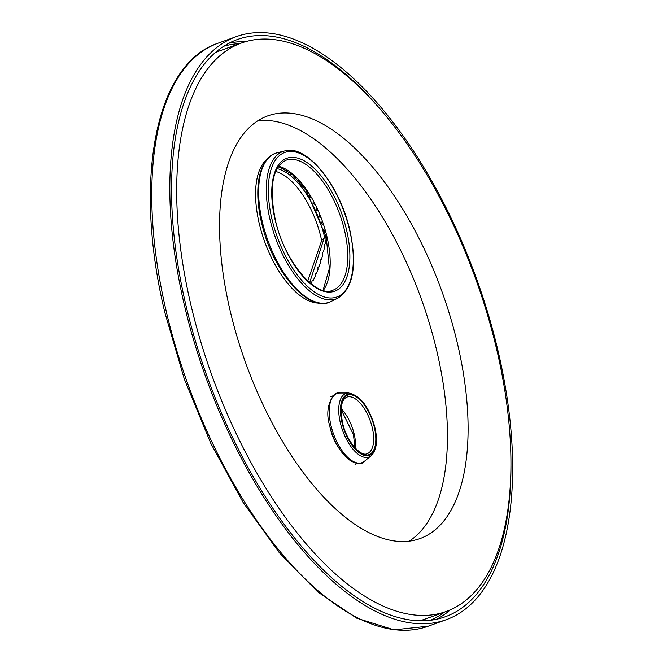 <?xml version="1.0" encoding="UTF-8"?>
<svg xmlns="http://www.w3.org/2000/svg" width="663" height="663" viewBox="0 0 663 663"><rect width="100%" height="100%" fill="white"/><g stroke="black" fill="none" stroke-linecap="round" stroke-linejoin="round"><path stroke-width="0.99" d="M325.964 235.995L325.591 237.139L324.538 236.981A66.855 31.078 -109.8 0 0 277.026 168.626M278.46 166.396L279.04 167.316L279.347 166.653M282.281 167.797L282.902 168.924L283.316 168.294M287.377 170.673L286.847 171.22L286.217 169.919M291.463 173.747L290.833 174.187L290.22 172.745M294.811 177.742L295.532 177.485L294.82 177.783L294.248 176.234M299.56 181.836L298.764 181.969L298.251 180.344M303.488 186.751L302.618 186.709L302.179 185.035M307.267 192.162L306.339 191.939L305.983 190.248M310.864 198.022L309.886 197.615L309.629 195.933M314.229 204.245L313.226 203.665L313.069 202.016M317.337 210.784L316.317 210.022L316.268 208.439M320.154 217.547L319.135 216.619L319.193 215.119M322.641 224.467L321.63 223.39L321.795 221.989M324.779 231.47L323.793 230.252L324.066 228.975M283.002 168.137L282.554 168.294M287.22 170.565L286.631 170.781M291.405 173.698L290.734 173.938M311.337 284.013L312.223 280.358L313.367 280.151L315.149 276.372L315.215 274.051L316.367 273.595L317.991 269.543L317.933 267.28L319.094 266.584L320.536 262.308L320.362 260.12L321.497 259.192L322.757 254.733L322.458 252.661L323.577 251.509L324.621 246.909L324.207 244.97L325.284 243.603L326.113 238.92L325.591 237.139M313.367 280.151L312.207 280.565M309.662 282.645L324.538 236.981M307.773 280.971L321.663 240.536L324.273 237.909M275.667 171.452A65.065 30.249 -109.8 0 1 321.049 237.777A65.065 30.249 -109.8 0 1 321.663 240.536M318.969 303.082A77.463 36.009 -109.8 0 1 259.208 223.406A77.463 36.009 -109.8 0 1 267.131 159.178M510.958 466.445A306.754 142.595 -109.8 0 1 445.205 616.772A306.754 142.595 -109.8 0 1 185.922 305.245A306.754 142.595 70.2 0 1 237.271 39.573A306.754 142.595 70.2 0 1 383.794 113.431M498.128 351.332A309.853 144.037 -109.8 0 1 446.249 619.69A309.853 144.037 -109.8 0 1 184.347 305.013A309.853 144.037 70.2 0 1 236.219 36.656A309.853 144.037 70.2 0 1 498.128 351.332M357.108 462.915A35.943 16.708 -109.8 0 1 329.809 425.953C323.105 405.383 335.022 390.059 339.904 393.018A36.755 17.089 -109.8 0 0 330.945 425.331A36.755 17.089 -109.8 0 0 364.484 461.241C357.456 470.68 334.392 451.835 329.801 425.936M409.212 541.141A224.641 104.422 -109.8 0 0 436.917 351.473A224.641 104.422 70.2 0 0 257.783 120.782M457.561 344.031A224.641 104.422 70.2 0 0 267.686 115.892A224.641 104.422 70.2 0 0 230.078 310.458A224.641 104.422 -109.8 0 0 419.952 538.596A224.641 104.422 -109.8 0 0 457.561 344.031M496.786 349.824A302.104 140.432 70.2 0 0 241.431 43.02A302.104 140.432 70.2 0 0 190.853 304.665A302.104 140.432 -109.8 0 0 446.207 611.468A302.104 140.432 -109.8 0 0 496.786 349.824M241.431 43.02L220.779 50.454A302.104 140.432 70.2 0 0 214.936 52.883M446.207 611.468L425.563 618.91A302.104 140.432 -109.8 0 1 419.513 620.767M430.577 620.245A305.204 141.874 70.2 0 0 444.533 612.073M239.749 43.625A305.204 141.874 70.2 0 0 223.796 46.228M436.61 619.234A306.754 142.595 70.2 0 0 450.45 609.769M245.782 41.62A306.754 142.595 70.2 0 0 229.091 43.161M446.249 619.69L428.182 626.195A309.853 144.037 -109.8 0 1 166.28 311.527A309.853 144.037 -109.8 0 1 218.152 43.17L236.219 36.656M341.959 422.497A32.321 15.025 -109.8 0 1 351.117 394.178A32.321 15.025 -109.8 0 1 374.694 427.328A32.321 15.025 -109.8 0 1 365.537 455.655A32.321 15.025 -109.8 0 1 341.959 422.497M374.33 427.279A31.609 14.694 -109.8 0 1 365.379 454.975A31.609 14.694 -109.8 0 1 342.323 422.555A31.609 14.694 -109.8 0 1 351.282 394.858A31.609 14.694 -109.8 0 1 374.33 427.279M348.547 392.993C360.332 395.397 369.117 406.883 374.918 427.444C377.877 440.854 376.625 450.285 371.147 455.738A33.805 15.713 -109.8 0 1 340.31 422.712A33.805 15.713 -109.8 0 1 348.547 392.993L339.904 393.018M341.18 408.665A30.059 13.973 -109.8 0 1 354.191 434.132A30.059 13.973 -109.8 0 1 355.484 448.362M372.258 427.627A30.059 13.973 -109.8 0 1 367.227 453.658C360.929 457.304 346.31 441.11 342.547 422.662C339.904 408.143 341.346 399.623 346.857 397.104A30.059 13.973 -109.8 0 1 372.258 427.627M271.921 218.989A76.825 35.711 -109.8 0 1 293.684 151.67A76.825 35.711 -109.8 0 1 349.716 230.475A76.825 35.711 -109.8 0 1 327.953 297.786A76.825 35.711 -109.8 0 1 271.921 218.989M275.046 219.453A70.643 32.843 -109.8 0 1 295.06 157.545A70.643 32.843 -109.8 0 1 346.583 230.011A70.643 32.843 -109.8 0 1 326.577 291.911A70.643 32.843 -109.8 0 1 275.046 219.453M284.775 150.915C307.151 144.144 340.028 185.789 349.931 230.583C357.316 265.581 353.288 288.115 337.832 298.201A78.367 36.432 -109.8 0 1 269.965 219.296A78.367 36.432 -109.8 0 1 284.775 150.915L277.291 152.755A79.17 36.797 -109.8 0 0 262.333 221.84A79.17 36.797 -109.8 0 0 330.895 301.549C308.552 313.856 272.004 270.355 261.487 222.354C253.084 187.612 259.316 156.783 277.291 152.755M278.551 166.198A69.101 32.122 -109.8 0 1 326.958 236.683A69.101 32.122 -109.8 0 1 323.287 290.386M344.511 230.359A69.101 32.122 -109.8 0 1 332.942 290.203C316.143 298.483 284.046 261.123 275.261 219.561C268.905 186.751 272.518 166.96 286.109 160.189A69.101 32.122 -109.8 0 1 344.511 230.359M428.182 626.195L394.071 629.85L356.644 618.148L317.792 591.96L279.322 552.71L243.072 502.372L210.867 443.506L184.339 379.103L164.83 312.464C133.048 181.09 154.786 64.054 218.152 43.17M330.663 396.681L333.232 395.753M355.028 464.307L357.597 463.387M371.147 455.738L364.484 461.241M341.13 409.56L353.47 434.605L354.879 447.707M278.427 166.38L292.25 174.419L306.19 190.554L326.237 237.155L329.362 268.498L323.072 290.328M337.832 298.201L330.895 301.549"/></g></svg>
